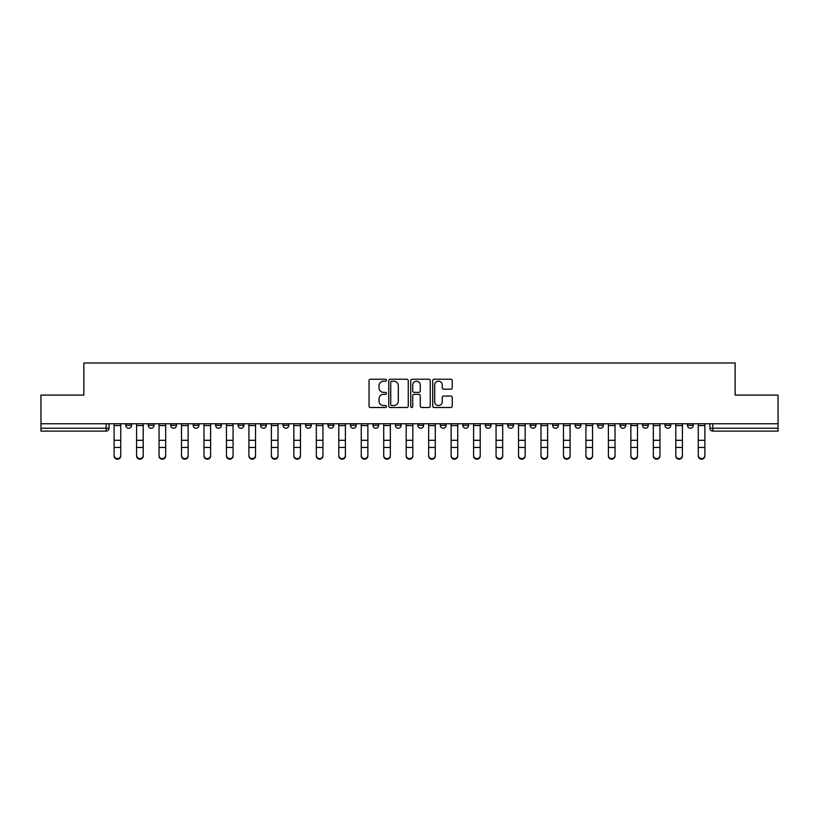 <?xml version="1.0" encoding="UTF-8"?>
<svg xmlns="http://www.w3.org/2000/svg" width="819" height="819" viewBox="0 0 819 819"><rect width="100%" height="100%" fill="white"/><g stroke="black" fill="none" stroke-linecap="round" stroke-linejoin="round"><path stroke-width="1.23" d="M386.455 380.221A0.993 0.993 0 0 0 385.473 379.228L370.444 379.228A1.413 1.413 0 0 0 369.031 380.64L369.031 406.091A1.413 1.413 0 0 0 370.444 407.504L385.473 407.504A0.993 0.993 0 0 0 386.455 406.511A0.993 0.993 0 0 0 385.473 405.528L383.527 405.528A4.525 4.525 0 0 1 379.002 401.003L379.002 398.884A4.525 4.525 0 0 1 383.527 394.359L385.473 394.359A0.993 0.993 0 0 0 386.455 393.366A0.993 0.993 0 0 0 385.473 392.373L383.527 392.373A4.525 4.525 0 0 1 379.002 387.858L379.002 385.729A4.525 4.525 0 0 1 383.527 381.214L385.473 381.214A0.993 0.993 0 0 0 386.455 380.221M687.458 425.337L687.458 423.751L687.458 425.337A2.877 2.877 0 0 0 690.345 428.224A2.877 2.877 0 0 1 687.458 425.337L693.222 425.337A2.877 2.877 0 0 1 690.345 428.224M597.594 425.337L597.594 423.751L597.594 425.337A2.877 2.877 0 0 0 600.47 428.224A2.877 2.877 0 0 1 597.594 425.337L603.357 425.337A2.877 2.877 0 0 1 600.47 428.224M350.45 423.751L350.45 425.337L356.214 425.337A2.877 2.877 0 0 1 353.327 428.224A2.877 2.877 0 0 1 350.45 425.337L350.45 423.751M327.989 423.751L327.989 425.337L333.743 425.337A2.877 2.877 0 0 1 330.866 428.224A2.877 2.877 0 0 1 327.989 425.337L327.989 423.751M215.643 425.337L215.643 423.751L215.643 425.337A2.877 2.877 0 0 0 218.53 428.224A2.877 2.877 0 0 1 215.643 425.337L221.406 425.337A2.877 2.877 0 0 1 218.53 428.224M170.71 423.751L170.71 425.337L176.474 425.337A2.877 2.877 0 0 1 173.597 428.224A2.877 2.877 0 0 1 170.71 425.337L170.71 423.751M148.249 425.337L148.249 423.751L148.249 425.337A2.877 2.877 0 0 0 151.126 428.224A2.877 2.877 0 0 1 148.249 425.337L154.003 425.337A2.877 2.877 0 0 1 151.126 428.224A2.877 2.877 0 0 0 154.003 425.337A2.877 2.877 0 0 1 151.126 428.224M125.778 425.337L125.778 423.751L125.778 425.337A2.877 2.877 0 0 0 128.655 428.224A2.877 2.877 0 0 1 125.778 425.337L131.542 425.337A2.877 2.877 0 0 1 128.655 428.224A2.877 2.877 0 0 0 131.542 425.337A2.877 2.877 0 0 1 128.655 428.224M450.819 389.199A1.413 1.413 0 0 0 452.231 387.786L452.231 380.64A1.413 1.413 0 0 0 450.819 379.228L434.131 379.228A1.413 1.413 0 0 0 432.719 380.64L432.719 406.091A1.413 1.413 0 0 0 434.131 407.504L450.819 407.504A1.413 1.413 0 0 0 452.231 406.091L452.231 397.471A1.413 1.413 0 0 0 450.819 396.048L443.673 396.048A1.413 1.413 0 0 0 442.26 397.471L442.26 401.74A3.778 3.778 0 0 1 438.482 405.528A3.778 3.778 0 0 1 434.694 401.74L434.694 384.991A3.778 3.778 0 0 1 438.482 381.214A3.778 3.778 0 0 1 442.26 384.991L442.26 387.786A1.413 1.413 0 0 0 443.673 389.199L450.819 389.199M40.95 423.751L40.95 395.096L83.866 395.096L83.866 362.981L735.134 362.981L735.134 395.096L778.05 395.096L778.05 423.751L40.95 423.751L40.95 428.224L109.07 428.224L109.07 423.751M408.261 380.64A1.413 1.413 0 0 0 406.848 379.228L390.172 379.228A1.413 1.413 0 0 0 388.759 380.64L388.759 406.091A1.413 1.413 0 0 0 390.172 407.504L406.848 407.504A1.413 1.413 0 0 0 408.261 406.091L408.261 380.64M412.152 379.228L428.828 379.228A1.413 1.413 0 0 1 430.241 380.64L430.241 406.091A1.413 1.413 0 0 1 428.828 407.504L421.693 407.504A1.413 1.413 0 0 1 420.28 406.091L420.28 395.772A1.413 1.413 0 0 0 418.867 394.359L414.127 394.359A1.413 1.413 0 0 0 412.715 395.772L412.715 406.511A0.993 0.993 0 0 1 411.722 407.504A0.993 0.993 0 0 1 410.739 406.511L410.739 380.64A1.413 1.413 0 0 1 412.152 379.228M709.93 423.751L709.93 428.224L778.05 428.224L778.05 431.101L712.806 431.101A2.877 2.877 0 0 1 709.93 428.224L709.93 423.751M778.05 423.751L778.05 428.224M109.07 428.224A2.877 2.877 0 0 1 106.194 431.101A2.877 2.877 0 0 0 109.07 428.224A2.877 2.877 0 0 1 106.194 431.101L40.95 431.101L40.95 428.224M693.222 423.751L693.222 425.337M670.751 423.751L670.751 425.337A2.877 2.877 0 0 1 667.874 428.224A2.877 2.877 0 0 1 664.997 425.337L670.751 425.337A2.877 2.877 0 0 1 667.874 428.224A2.877 2.877 0 0 0 670.751 425.337L670.751 423.751M664.997 423.751L664.997 425.337M648.29 423.751L648.29 425.337A2.877 2.877 0 0 1 645.403 428.224A2.877 2.877 0 0 1 642.526 425.337L648.29 425.337L648.29 423.751M642.526 423.751L642.526 425.337M625.818 423.751L625.818 425.337A2.877 2.877 0 0 1 622.942 428.224A2.877 2.877 0 0 1 620.055 425.337L625.818 425.337M620.055 423.751L620.055 425.337M603.357 423.751L603.357 425.337L603.357 423.751M580.886 423.751L580.886 425.337A2.877 2.877 0 0 1 578.009 428.224A2.877 2.877 0 0 1 575.122 425.337L580.886 425.337A2.877 2.877 0 0 1 578.009 428.224A2.877 2.877 0 0 0 580.886 425.337L580.886 423.751M575.122 423.751L575.122 425.337M558.415 423.751L558.415 425.337A2.877 2.877 0 0 1 555.538 428.224A2.877 2.877 0 0 1 552.661 425.337L558.415 425.337L558.415 423.751M552.661 423.751L552.661 425.337M535.954 423.751L535.954 425.337A2.877 2.877 0 0 1 533.067 428.224A2.877 2.877 0 0 1 530.19 425.337L535.954 425.337M530.19 423.751L530.19 425.337M513.482 423.751L513.482 425.337A2.877 2.877 0 0 1 510.606 428.224A2.877 2.877 0 0 1 507.719 425.337L513.482 425.337L513.482 423.751M507.719 423.751L507.719 425.337M491.011 423.751L491.011 425.337A2.877 2.877 0 0 1 488.134 428.224A2.877 2.877 0 0 1 485.257 425.337L491.011 425.337L491.011 423.751M485.257 423.751L485.257 425.337M468.55 423.751L468.55 425.337A2.877 2.877 0 0 1 465.673 428.224A2.877 2.877 0 0 1 462.786 425.337L468.55 425.337M462.786 423.751L462.786 425.337M446.079 423.751L446.079 425.337A2.877 2.877 0 0 1 443.202 428.224A2.877 2.877 0 0 1 440.325 425.337L446.079 425.337M440.325 423.751L440.325 425.337M423.618 423.751L423.618 425.337A2.877 2.877 0 0 1 420.731 428.224A2.877 2.877 0 0 1 417.854 425.337A2.877 2.877 0 0 0 420.731 428.224M417.854 423.751L417.854 425.337L423.618 425.337M401.146 423.751L401.146 425.337A2.877 2.877 0 0 1 398.269 428.224A2.877 2.877 0 0 1 395.382 425.337L401.146 425.337L401.146 423.751M395.382 423.751L395.382 425.337M378.675 423.751L378.675 425.337A2.877 2.877 0 0 1 375.798 428.224A2.877 2.877 0 0 1 372.921 425.337L378.675 425.337A2.877 2.877 0 0 1 375.798 428.224A2.877 2.877 0 0 0 378.675 425.337L378.675 423.751M372.921 423.751L372.921 425.337M356.214 423.751L356.214 425.337M333.743 423.751L333.743 425.337L333.743 423.751M311.281 423.751L311.281 425.337A2.877 2.877 0 0 1 308.394 428.224A2.877 2.877 0 0 1 305.518 425.337L311.281 425.337L311.281 423.751M305.518 423.751L305.518 425.337M288.81 423.751L288.81 425.337A2.877 2.877 0 0 1 285.933 428.224A2.877 2.877 0 0 1 283.046 425.337L288.81 425.337M283.046 423.751L283.046 425.337M266.339 423.751L266.339 425.337A2.877 2.877 0 0 1 263.462 428.224A2.877 2.877 0 0 1 260.585 425.337L266.339 425.337M260.585 423.751L260.585 425.337M243.878 423.751L243.878 425.337A2.877 2.877 0 0 1 240.991 428.224A2.877 2.877 0 0 1 238.114 425.337L243.878 425.337A2.877 2.877 0 0 1 240.991 428.224A2.877 2.877 0 0 0 243.878 425.337M238.114 423.751L238.114 425.337M221.406 423.751L221.406 425.337M198.945 423.751L198.945 425.337A2.877 2.877 0 0 1 196.058 428.224A2.877 2.877 0 0 1 193.182 425.337L198.945 425.337A2.877 2.877 0 0 1 196.058 428.224A2.877 2.877 0 0 0 198.945 425.337L198.945 423.751M193.182 423.751L193.182 425.337M176.474 423.751L176.474 425.337L176.474 423.751M154.003 423.751L154.003 425.337L154.003 423.751M131.542 423.751L131.542 425.337L131.542 423.751M391.728 381.214A0.993 0.993 0 0 0 390.735 382.197L390.735 404.535A0.993 0.993 0 0 0 391.728 405.528L393.775 405.528A4.525 4.525 0 0 0 398.3 401.003L398.3 385.729A4.525 4.525 0 0 0 393.775 381.214L391.728 381.214M420.28 385.063A3.778 3.778 0 0 0 416.502 381.275A3.778 3.778 0 0 0 412.715 385.063L412.715 390.96A1.413 1.413 0 0 0 414.127 392.373L418.867 392.373A1.413 1.413 0 0 0 420.28 390.96L420.28 385.063M114.117 456.019L114.117 455.466A3.317 3.163 0 0 0 117.424 458.63A3.317 3.163 0 0 0 120.741 455.466L120.741 456.019A3.317 3.163 180 0 1 117.424 459.183A3.317 3.163 180 0 1 114.117 456.019L114.117 447.993M114.117 423.751L114.117 455.466M120.741 423.751L120.741 455.466M136.578 456.019L136.578 455.466A3.317 3.163 0 0 0 139.895 458.63A3.317 3.163 0 0 0 143.202 455.466L143.202 456.019A3.317 3.163 180 0 1 139.895 459.183A3.317 3.163 180 0 1 136.578 456.019L136.578 447.993M159.05 456.019L159.05 455.466A3.317 3.163 0 0 0 162.357 458.63A3.317 3.163 0 0 0 165.673 455.466L165.673 456.019A3.317 3.163 180 0 1 162.357 459.183A3.317 3.163 180 0 1 159.05 456.019L159.05 447.993M136.578 423.751L136.578 455.466M143.202 423.751L143.202 455.466M159.05 423.751L159.05 455.466M165.673 423.751L165.673 455.466M181.511 456.019L181.511 455.466A3.317 3.163 0 0 0 184.828 458.63A3.317 3.163 0 0 0 188.135 455.466L188.135 456.019A3.317 3.163 180 0 1 184.828 459.183A3.317 3.163 180 0 1 181.511 456.019L181.511 447.993M203.982 456.019L203.982 455.466A3.317 3.163 0 0 0 207.299 458.63A3.317 3.163 0 0 0 210.606 455.466L210.606 456.019A3.317 3.163 180 0 1 207.299 459.183A3.317 3.163 180 0 1 203.982 456.019L203.982 447.993M226.453 456.019L226.453 455.466A3.317 3.163 0 0 0 229.76 458.63A3.317 3.163 0 0 0 233.077 455.466L233.077 456.019A3.317 3.163 180 0 1 229.76 459.183A3.317 3.163 180 0 1 226.453 456.019L226.453 447.993M181.511 423.751L181.511 455.466M188.135 423.751L188.135 455.466M203.982 423.751L203.982 455.466M210.606 423.751L210.606 455.466M226.453 423.751L226.453 455.466M233.077 423.751L233.077 455.466M248.915 456.019L248.915 455.466A3.317 3.163 0 0 0 252.232 458.63A3.317 3.163 0 0 0 255.538 455.466L255.538 456.019A3.317 3.163 180 0 1 252.232 459.183A3.317 3.163 180 0 1 248.915 456.019L248.915 447.993M248.915 423.751L248.915 455.466M255.538 423.751L255.538 455.466M271.386 456.019L271.386 455.466A3.317 3.163 0 0 0 274.693 458.63A3.317 3.163 0 0 0 278.01 455.466L278.01 456.019A3.317 3.163 180 0 1 274.693 459.183A3.317 3.163 180 0 1 271.386 456.019L271.386 447.993M271.386 423.751L271.386 455.466M278.01 423.751L278.01 455.466M293.847 456.019L293.847 455.466A3.317 3.163 0 0 0 297.164 458.63A3.317 3.163 0 0 0 300.481 455.466L300.481 456.019A3.317 3.163 180 0 1 297.164 459.183A3.317 3.163 180 0 1 293.847 456.019L293.847 447.993M293.847 423.751L293.847 455.466M300.481 423.751L300.481 455.466M316.318 456.019L316.318 455.466A3.317 3.163 0 0 0 319.635 458.63A3.317 3.163 0 0 0 322.942 455.466L322.942 456.019A3.317 3.163 180 0 1 319.635 459.183A3.317 3.163 180 0 1 316.318 456.019L316.318 447.993M316.318 423.751L316.318 455.466M322.942 423.751L322.942 455.466M338.79 456.019L338.79 455.466A3.317 3.163 0 0 0 342.096 458.63A3.317 3.163 0 0 0 345.413 455.466L345.413 456.019A3.317 3.163 180 0 1 342.096 459.183A3.317 3.163 180 0 1 338.79 456.019L338.79 447.993M338.79 423.751L338.79 455.466M345.413 423.751L345.413 455.466M361.251 456.019L361.251 455.466A3.317 3.163 0 0 0 364.568 458.63A3.317 3.163 0 0 0 367.874 455.466L367.874 456.019A3.317 3.163 180 0 1 364.568 459.183A3.317 3.163 180 0 1 361.251 456.019L361.251 447.993M361.251 423.751L361.251 455.466M367.874 423.751L367.874 455.466M383.722 456.019L383.722 455.466A3.317 3.163 0 0 0 387.029 458.63A3.317 3.163 0 0 0 390.346 455.466L390.346 456.019A3.317 3.163 180 0 1 387.029 459.183A3.317 3.163 180 0 1 383.722 456.019L383.722 447.993M383.722 423.751L383.722 455.466M390.346 423.751L390.346 455.466M406.183 456.019L406.183 455.466A3.317 3.163 0 0 0 409.5 458.63A3.317 3.163 0 0 0 412.817 455.466L412.817 456.019A3.317 3.163 180 0 1 409.5 459.183A3.317 3.163 180 0 1 406.183 456.019L406.183 447.993M406.183 423.751L406.183 455.466M412.817 423.751L412.817 455.466M428.654 456.019L428.654 455.466A3.317 3.163 0 0 0 431.971 458.63A3.317 3.163 0 0 0 435.278 455.466L435.278 456.019A3.317 3.163 180 0 1 431.971 459.183A3.317 3.163 180 0 1 428.654 456.019L428.654 447.993M428.654 423.751L428.654 455.466M435.278 423.751L435.278 455.466M451.126 456.019L451.126 455.466A3.317 3.163 0 0 0 454.432 458.63A3.317 3.163 0 0 0 457.749 455.466L457.749 456.019A3.317 3.163 180 0 1 454.432 459.183A3.317 3.163 180 0 1 451.126 456.019L451.126 447.993M451.126 423.751L451.126 455.466M457.749 423.751L457.749 455.466M473.587 456.019L473.587 455.466A3.317 3.163 0 0 0 476.904 458.63A3.317 3.163 0 0 0 480.21 455.466L480.21 456.019A3.317 3.163 180 0 1 476.904 459.183A3.317 3.163 180 0 1 473.587 456.019L473.587 447.993M473.587 423.751L473.587 455.466M480.21 423.751L480.21 455.466M496.058 456.019L496.058 455.466A3.317 3.163 0 0 0 499.365 458.63A3.317 3.163 0 0 0 502.682 455.466L502.682 456.019A3.317 3.163 180 0 1 499.365 459.183A3.317 3.163 180 0 1 496.058 456.019L496.058 447.993M496.058 423.751L496.058 455.466M502.682 423.751L502.682 455.466M518.519 456.019L518.519 455.466A3.317 3.163 0 0 0 521.836 458.63A3.317 3.163 0 0 0 525.153 455.466L525.153 456.019A3.317 3.163 180 0 1 521.836 459.183A3.317 3.163 180 0 1 518.519 456.019L518.519 447.993M518.519 423.751L518.519 455.466M525.153 423.751L525.153 455.466M540.99 456.019L540.99 455.466A3.317 3.163 0 0 0 544.307 458.63A3.317 3.163 0 0 0 547.614 455.466L547.614 456.019A3.317 3.163 180 0 1 544.307 459.183A3.317 3.163 180 0 1 540.99 456.019L540.99 447.993M540.99 423.751L540.99 455.466M547.614 423.751L547.614 455.466M563.462 456.019L563.462 455.466A3.317 3.163 0 0 0 566.768 458.63A3.317 3.163 0 0 0 570.085 455.466L570.085 456.019A3.317 3.163 180 0 1 566.768 459.183A3.317 3.163 180 0 1 563.462 456.019L563.462 447.993M563.462 423.751L563.462 455.466M570.085 423.751L570.085 455.466M585.923 456.019L585.923 455.466A3.317 3.163 0 0 0 589.24 458.63A3.317 3.163 0 0 0 592.546 455.466L592.546 456.019A3.317 3.163 180 0 1 589.24 459.183A3.317 3.163 180 0 1 585.923 456.019L585.923 447.993M585.923 423.751L585.923 455.466M592.546 423.751L592.546 455.466M608.394 456.019L608.394 455.466A3.317 3.163 0 0 0 611.701 458.63A3.317 3.163 0 0 0 615.018 455.466L615.018 456.019A3.317 3.163 180 0 1 611.701 459.183A3.317 3.163 180 0 1 608.394 456.019L608.394 447.993M608.394 423.751L608.394 455.466M615.018 423.751L615.018 455.466M630.865 456.019L630.865 455.466A3.317 3.163 0 0 0 634.172 458.63A3.317 3.163 0 0 0 637.489 455.466L637.489 456.019A3.317 3.163 180 0 1 634.172 459.183A3.317 3.163 180 0 1 630.865 456.019L630.865 447.993M630.865 423.751L630.865 455.466M637.489 423.751L637.489 455.466M653.327 456.019L653.327 455.466A3.317 3.163 0 0 0 656.643 458.63A3.317 3.163 0 0 0 659.95 455.466L659.95 456.019A3.317 3.163 180 0 1 656.643 459.183A3.317 3.163 180 0 1 653.327 456.019L653.327 447.993M653.327 423.751L653.327 455.466M659.95 423.751L659.95 455.466M675.798 456.019L675.798 455.466A3.317 3.163 0 0 0 679.105 458.63A3.317 3.163 0 0 0 682.422 455.466L682.422 456.019A3.317 3.163 180 0 1 679.105 459.183A3.317 3.163 180 0 1 675.798 456.019L675.798 447.993M675.798 423.751L675.798 455.466M682.422 423.751L682.422 455.466M698.259 456.019L698.259 455.466A3.317 3.163 0 0 0 701.576 458.63A3.317 3.163 0 0 0 704.883 455.466L704.883 456.019A3.317 3.163 180 0 1 701.576 459.183A3.317 3.163 180 0 1 698.259 456.019L698.259 447.993M698.259 423.751L698.259 455.466M704.883 423.751L704.883 455.466M106.194 423.751L106.194 431.101M712.806 423.751L712.806 431.101M120.741 425.563L114.117 425.563M120.741 440.305L114.117 440.305M120.741 447.44L114.117 447.44M143.202 425.563L136.578 425.563M143.202 440.305L136.578 440.305M143.202 447.44L136.578 447.44M165.673 425.563L159.05 425.563M165.673 440.305L159.05 440.305M165.673 447.44L159.05 447.44M188.135 425.563L181.511 425.563M188.135 440.305L181.511 440.305M188.135 447.44L181.511 447.44M210.606 425.563L203.982 425.563M210.606 440.305L203.982 440.305M210.606 447.44L203.982 447.44M233.077 425.563L226.453 425.563M233.077 440.305L226.453 440.305M233.077 447.44L226.453 447.44M255.538 425.563L248.915 425.563M255.538 440.305L248.915 440.305M255.538 447.44L248.915 447.44M278.01 425.563L271.386 425.563M278.01 440.305L271.386 440.305M278.01 447.44L271.386 447.44M300.481 425.563L293.847 425.563M300.481 440.305L293.847 440.305M300.481 447.44L293.847 447.44M322.942 425.563L316.318 425.563M322.942 440.305L316.318 440.305M322.942 447.44L316.318 447.44M345.413 425.563L338.79 425.563M345.413 440.305L338.79 440.305M345.413 447.44L338.79 447.44M367.874 425.563L361.251 425.563M367.874 440.305L361.251 440.305M367.874 447.44L361.251 447.44M390.346 425.563L383.722 425.563M390.346 440.305L383.722 440.305M390.346 447.44L383.722 447.44M412.817 425.563L406.183 425.563M412.817 440.305L406.183 440.305M412.817 447.44L406.183 447.44M435.278 425.563L428.654 425.563M435.278 440.305L428.654 440.305M435.278 447.44L428.654 447.44M457.749 425.563L451.126 425.563M457.749 440.305L451.126 440.305M457.749 447.44L451.126 447.44M480.21 425.563L473.587 425.563M480.21 440.305L473.587 440.305M480.21 447.44L473.587 447.44M502.682 425.563L496.058 425.563M502.682 440.305L496.058 440.305M502.682 447.44L496.058 447.44M525.153 425.563L518.519 425.563M525.153 440.305L518.519 440.305M525.153 447.44L518.519 447.44M547.614 425.563L540.99 425.563M547.614 440.305L540.99 440.305M547.614 447.44L540.99 447.44M570.085 425.563L563.462 425.563M570.085 440.305L563.462 440.305M570.085 447.44L563.462 447.44M592.546 425.563L585.923 425.563M592.546 440.305L585.923 440.305M592.546 447.44L585.923 447.44M615.018 425.563L608.394 425.563M615.018 440.305L608.394 440.305M615.018 447.44L608.394 447.44M637.489 425.563L630.865 425.563M637.489 440.305L630.865 440.305M637.489 447.44L630.865 447.44M659.95 425.563L653.327 425.563M659.95 440.305L653.327 440.305M659.95 447.44L653.327 447.44M682.422 425.563L675.798 425.563M682.422 440.305L675.798 440.305M682.422 447.44L675.798 447.44M704.883 425.563L698.259 425.563M704.883 440.305L698.259 440.305M704.883 447.44L698.259 447.44"/></g></svg>
